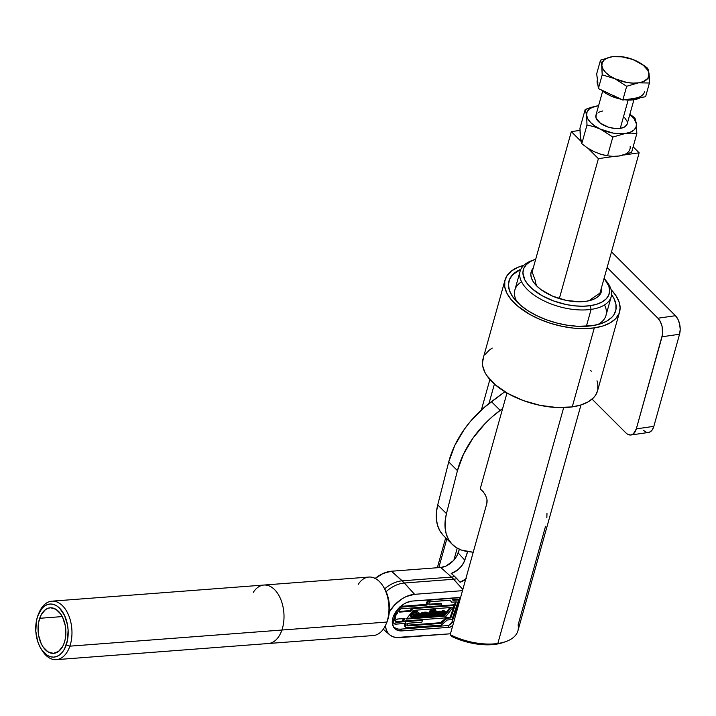 <?xml version="1.0" encoding="UTF-8"?>
<svg xmlns="http://www.w3.org/2000/svg" width="716" height="716" viewBox="0 0 716 716"><rect width="100%" height="100%" fill="white"/><g stroke="black" fill="none" stroke-linecap="round" stroke-linejoin="round"><path stroke-width="1.07" d="M399.814 637.634A25.749 16.728 -45 0 1 389.558 634.707A25.749 16.728 -45 0 1 385.512 625.408L386.13 629.301L387.553 632.389L389.719 634.85L392.565 636.578L395.975 637.526L449.997 633.821L399.814 637.634M450.454 633.785L449.997 633.821L450.454 633.785M451.286 573.453A15.439 10.033 -45 0 0 464.8 560.163L467.745 551.535L464.8 560.163L458.15 552.931L459.403 549.27L457.005 555.598L453.425 560.637L445.978 566.07L440.734 567.475L451.501 577.078L402.231 580.819L391.473 571.225L404.415 583.003L453.675 579.253L462.84 589.438L451.501 577.078L402.231 580.819A26.769 17.39 135 0 0 384.68 588.812A26.769 17.39 -45 0 1 402.231 580.819L414.591 594.316L406.214 596.553L402.007 598.827L394.337 605.226L389.298 612.055A25.749 16.728 -45 0 1 414.591 594.316L404.415 583.003A26.769 17.39 135 0 0 386.103 591.649A26.769 17.39 -45 0 1 404.415 583.003L453.675 579.253L451.501 577.078A15.117 9.818 135 0 0 454.651 576.434L460.075 582.233A15.439 10.033 135 0 0 465.651 579.36A15.439 10.033 -45 0 1 460.075 582.233L456.826 578.618A15.117 9.818 -45 0 1 453.675 579.253A15.117 9.818 135 0 0 456.826 578.618L454.651 576.434A15.117 9.818 -45 0 1 451.501 577.078L440.734 567.475A16.137 10.48 135 0 0 458.15 552.931L464.729 560.091A15.439 10.033 -45 0 1 451.205 573.382L454.651 576.434L451.205 573.382A15.439 10.033 135 0 0 464.729 560.091L467.646 551.517L463.905 562.311L461.22 566.454L457.596 570.017L451.277 573.453M393.558 623.027L393.039 620.512L395.044 617.631L395.169 614.435L396.789 612.52L397.443 613.173L395.509 615.814L395.697 618.284L393.693 621.166L393.737 623.027L395.85 624.146L406.079 623.368L405.202 626.419L406.527 627.663L441.163 625.122L447.33 619.975L451.93 619.626L458.652 599.901L452.968 600.33L451.653 598.308L430.701 600.008L427.631 602.523L427.005 605.056L400.683 607.204L397.899 609.423L397.067 611.473L397.443 613.173A4.117 2.676 -45 0 1 397.899 609.423A4.117 2.676 -45 0 1 401.703 606.98L427.005 605.056A4.054 2.631 -45 0 1 431.551 599.838L451.653 598.308L452.968 600.33L458.652 599.901L451.93 619.626L447.33 619.975L441.163 625.122L407.234 627.708A3.786 2.461 -45 0 1 405.65 627.198A3.786 2.461 -45 0 1 406.079 623.368L395.85 624.146A4.117 2.676 -45 0 1 394.122 623.591A4.117 2.676 -45 0 1 395.697 618.284A4.117 2.676 -45 0 1 397.443 613.173L396.789 612.52A4.117 2.676 135 0 0 395.044 617.631L395.697 618.284L395.044 617.631A4.117 2.676 135 0 0 393.469 622.938L394.122 623.591M374.88 578.671L383.096 573.471L391.473 571.225L440.734 567.475L391.473 571.225A25.749 16.728 135 0 0 375.175 578.421M406.93 618.338L443.616 615.545L449.89 607.589L443.616 615.545L444.269 616.199L406.339 619.08L413.213 610.381L451.134 607.49L444.269 616.199L451.134 607.49L413.213 610.381L406.339 619.08L444.269 616.199L443.616 615.545L406.93 618.338M443.231 611.786L443.016 612.225L442.363 611.571L442.014 612.153L442.363 611.571L443.016 612.225L441.575 614.605L440.966 614.006L441.575 614.605L440.528 615.268L443.625 614.883L445.218 613.308L445.477 611.903L444.636 610.945L443.473 610.739L444.126 611.392L442.327 610.82L442.98 611.473L445.289 611.598L445.433 612.824L442.193 615.304L440.671 615.42L443.231 611.786L442.327 610.82L444.654 610.963M427.524 612.95L426.87 612.296L425.707 612.091L426.36 612.744L424.561 612.171L425.215 612.824L427.524 612.95L427.667 614.176L424.427 616.655L422.905 616.771L425.465 613.138L424.561 612.171L426.781 612.225M424.114 613.728L424.812 612.484L424.114 613.728M440.054 611.616L441.235 611.097M440.6 614.614L440.447 615.116L441.307 614.552L440.349 615.393L439.678 615.277L441.199 612.243L437.503 615.67L439.409 612.475L438.29 611.536L439.74 611.178L440.394 611.831L439.23 613.737L441.727 611.724L440.6 614.614L442.032 612.091L441.029 612.019L439.23 613.737L440.394 611.831L438.944 612.189L439.382 612.547L437.503 615.67L441.128 612.261L439.678 615.277L439.006 614.686L439.669 613.469L439.024 614.623L439.821 615.59L441.307 614.552L440.492 614.802M438.756 611.822L438.443 612.395L439.096 613.048L438.443 612.395L437.073 614.65L438.648 612.037M433.278 615.312L433.162 614.489L433.484 615.366M436.348 611.428L437.002 612.082L436.348 611.428L435.373 611.84L436.026 612.493L435.373 611.84L433.162 614.489L434.066 616.011L433.815 615.142L436.026 612.493L437.002 612.082L437.458 612.61L437.109 611.473L438.425 611.974L436.447 615.295L437.351 614.919L435.963 615.885L436.205 614.704L434.218 616.02L433.162 614.489L435.015 612.099L436.724 611.553M431.023 612.413L432.366 612.305L433.565 610.22L432.366 612.305L431.023 612.413M433.082 609.925L435.31 609.602L433.171 609.764L434.245 610.775L433.019 612.959L430.585 613.147L432.795 610.497L430.701 610.659L430.764 611.759L427.327 616.449L429.412 616.288L429 615.876L430.405 613.442L432.858 613.254L430.468 616.207L432.536 616.055L432.482 614.963L435.963 610.256L433.735 610.578L433.082 609.925M429.815 615.554L431.757 613.335L429.815 615.554L430.468 616.207L429.815 615.554M426.673 615.796L430.441 610.453L426.673 615.796L427.327 616.449L426.673 615.796M429.94 610.157L432.142 609.844L430.048 610.005L430.602 610.811L429.94 610.157M419.674 616.225L419.433 615.67M420.032 614.238L421.697 612.78L423.362 612.78M415.701 616.53L415.557 615.483L416.819 613.702L418.439 612.807L419.397 613.084M410.483 616.548L411.109 616.959L410.304 616.216L410.572 614.373L412.452 612.135L416.846 610.909L417.5 611.562L416.497 613.37L417.5 611.562L414.492 611.992L411.118 615.286L410.957 616.87L411.763 617.613L414.313 617.138L416.506 614.507L414.296 614.668L414.716 615.366L412.971 617.308L411.888 617.102L411.772 615.715L414.34 612.386L416.22 612.055L416.345 613.379L415.692 612.726L415.915 611.822M411.458 616.61L413.043 616.413L414.116 614.588M413.544 614.176L415.853 613.854L413.642 614.015L414.197 614.829L413.544 614.176M444.699 617.935L454.544 605.459L412.774 608.636L410.698 611.276L399.958 612.091L399.027 611.697L398.964 610.569L401.085 608.797L441.002 605.763L441.629 603.946L429.314 604.76L428.893 603.364L430.316 601.825L450.328 600.178L451.635 602.21L456.316 601.852L450.829 617.935L447.24 618.203L441.074 623.359L407.851 625.891L407.082 625.56L407.037 624.62L408.254 623.305L421.849 622.168L422.476 620.342L396.467 622.32L395.536 621.927L395.814 620.154L397.595 619.027L405.023 618.463L402.929 621.112L444.699 617.935L454.544 605.459L453.89 604.805L454.544 605.459L412.774 608.636L412.121 607.982L453.89 604.805L412.121 607.982L412.774 608.636L410.698 611.276L410.044 610.623L412.121 607.982L410.044 610.623L410.698 611.276L399.958 612.091L399.304 611.437L410.044 610.623L399.304 611.437L399.958 612.091A1.96 1.271 -45 0 1 399.134 611.831A1.96 1.271 -45 0 1 399.224 610.032A1.96 1.271 -45 0 1 401.085 608.797L441.002 605.763L441.629 603.946L440.975 603.293L441.629 603.946L429.851 604.841L429.188 604.188L440.975 603.293L429.188 604.188L429.851 604.841A1.888 1.226 -45 0 1 429.054 604.59A1.888 1.226 -45 0 1 429.144 602.854A1.888 1.226 -45 0 1 430.934 601.655L450.328 600.178L451.635 602.21L450.104 600.196L451.635 602.21L456.316 601.852L450.829 617.935L450.176 617.282L453.953 606.21L450.176 617.282L450.829 617.935L447.24 618.203L446.587 617.55L450.176 617.282L446.587 617.55L447.24 618.203L441.074 623.359L440.421 622.705L446.587 617.55L440.421 622.705L441.074 623.359L407.851 625.891L407.198 625.238L440.421 622.705L407.198 625.238L407.851 625.891A1.62 1.056 -45 0 1 407.171 625.668A1.62 1.056 -45 0 1 407.252 624.182A1.62 1.056 -45 0 1 408.782 623.162L421.849 622.168L422.476 620.342L421.814 619.689L422.476 620.342L396.467 622.32L395.814 621.667L421.814 619.689L395.814 621.667L396.467 622.32A1.96 1.271 -45 0 1 395.644 622.061A1.96 1.271 -45 0 1 395.742 620.262A1.96 1.271 -45 0 1 397.595 619.027L405.023 618.463L402.929 621.112L402.276 620.459L403.779 618.561L402.276 620.459L402.929 621.112L444.699 617.935M429.09 599.784A4.054 2.631 135 0 0 426.351 604.402L427.005 605.056L426.351 604.402L401.05 606.327L401.703 606.98L401.05 606.327A4.117 2.676 135 0 0 400.638 606.38M396.404 610.936A4.117 2.676 135 0 0 396.789 612.52L396.413 610.82M404.952 623.448A3.786 2.461 135 0 0 404.996 626.545L405.65 627.198M457.998 599.247L458.652 599.901L457.998 599.247L452.539 599.668L457.998 599.247M452.87 625.14A4.207 2.73 -45 0 1 449.245 627.297L447.688 625.569A4.054 2.631 135 0 0 452.065 621.918L453.425 623.171L452.065 621.918L459.815 599.185A4.054 2.631 135 0 0 459.958 597.493M393.648 627.225A17.569 11.411 135 0 0 400.566 629.149L402.124 630.885L449.245 627.297L447.688 625.569L400.566 629.149L402.124 630.885A17.721 11.51 -45 0 1 394.328 628.138A17.721 11.51 -45 0 1 395.715 611.929A17.721 11.51 -45 0 1 412.291 601.064L406.527 602.612L403.627 604.17L396.172 611.258L393.156 617.04L392.44 619.931L392.279 622.669L393.675 627.27L397.944 629.078L400.566 629.149L447.688 625.569L449.666 624.862L451.778 622.58L459.815 599.185L459.923 597.332M460.594 597.654L412.291 601.064L459.412 597.484A4.207 2.73 -45 0 1 460.549 597.636M400.029 606.55L426.351 604.402L426.978 601.87L429.17 599.748M404.817 626.348L404.477 625.068L405.426 622.714M398.901 611.41A1.96 1.271 135 0 0 399.304 611.437L398.749 611.357M428.821 604.161A1.888 1.226 135 0 0 429.188 604.188L428.66 604.107M454.293 605.217L455.421 601.923L454.293 605.217M406.965 625.229A1.62 1.056 135 0 0 407.198 625.238L406.742 625.166M395.411 621.64A1.96 1.271 135 0 0 395.814 621.667L395.268 621.586M415.692 612.726L416.345 613.379L415.88 612.269L415.692 612.726M415.933 611.983L416.533 612.923L415.602 611.983L413.186 613.343L411.834 615.536L412.729 617.344L411.7 616.682M416.533 612.923L415.602 611.983M411.915 617.129L413.705 617.067L413.043 616.413L412.076 616.691L412.729 617.344M413.043 616.413L413.705 617.067L414.582 615.599L413.929 614.946L413.043 616.413M414.17 614.471L414.582 615.599L414.797 614.91L413.642 614.015L414.296 614.668L416.506 614.507L415.853 613.854L416.506 614.507L414.313 617.138L412.622 617.657L411.235 617.308L410.366 614.883L411.235 617.308M410.366 614.883L411.02 615.536L414.09 612.171L413.436 611.518L410.366 614.883M413.436 611.518L414.09 612.171L415.701 611.697L415.038 611.043L413.436 611.518M415.038 611.043L416.658 611.822L415.038 611.043M416.005 611.169L416.909 611.885L416.005 611.169M416.256 611.231L417.347 611.571L416.256 611.231M416.694 610.918L417.5 611.562L416.694 610.918M416.972 617.335L419.567 615.572L419.845 613.531L418.672 612.78L419.325 613.433L417.473 614.355L416.211 616.136L415.557 615.483L416.972 617.335L416.211 616.136L419.325 613.433L420.05 614.632L416.972 617.335L415.665 616.494M415.88 614.811L415.557 615.483L416.318 616.682M419.325 613.433L418.672 612.78L416.273 614.274M416.766 616.351L417.133 617.12L416.694 616.682L417.133 617.12L419.504 614.4L419.146 613.657L416.766 616.351L417.133 617.12L417.151 615.536L418.744 613.782L419.397 613.693L419.504 614.4L419.146 613.657M418.493 613.003L418.851 613.746L416.479 616.467L416.112 615.697M416.676 616.422L418.851 613.746L419.504 614.4L418.887 613.603M419.504 614.4L417.133 617.12M420.936 617.031L423.532 615.268L423.818 613.227L422.646 612.475L423.299 613.129L421.447 614.06L420.185 615.832L419.701 615.357L420.936 617.031L420.185 615.832L423.299 613.129L424.024 614.328L420.936 617.031L419.639 616.19M419.531 615.178L420.283 616.378M423.299 613.129L422.646 612.475L420.149 614.086M420.74 616.055L421.106 616.816L420.668 616.378L421.106 616.816L423.469 614.095L423.12 613.352L420.74 616.055L421.106 616.816L421.115 615.241L422.717 613.478L423.362 613.388L423.469 614.095L423.12 613.352M422.467 612.699L422.816 613.442L420.453 616.163L420.086 615.402M420.65 616.118L422.816 613.442L423.469 614.095L422.861 613.299M423.469 614.095L421.106 616.816M430.585 613.147L433.019 612.959L432.366 612.305L433.019 612.959L433.887 611.527L433.234 610.873L433.887 611.527L434.218 610.873L433.171 609.764L433.833 610.417L435.963 610.256L435.31 609.602L435.963 610.256L432.482 614.963L432.536 616.055L430.468 616.207L429.922 615.393L430.576 616.046L430.352 615.304L431.3 615.751L430.647 615.098L431.3 615.751L431.793 615.026L431.139 614.373L431.793 615.026L432.858 613.254L430.405 613.442L429.018 615.832L429.412 616.288L427.327 616.449L426.772 615.635L427.425 616.288L427.21 615.545L428.159 615.993L427.497 615.339L428.159 615.993L428.651 615.259L427.998 614.605L428.651 615.259L430.764 611.759L430.11 611.106L430.764 611.759L431.095 611.106L430.048 610.005L430.701 610.659L432.795 610.497L432.142 609.844L432.795 610.497L430.585 613.147M434.218 610.873L433.735 610.578M432.16 615.59L432.634 615.894M429.018 615.832L429.493 616.127M428.839 615.474L428.365 615.178M431.095 611.106L430.602 610.811M436.447 615.411L438.425 611.974L437.109 611.473L438.425 611.974L437.458 612.61L437.002 612.082L437.458 612.61M435.453 615.375L436.33 615.76L437.351 614.919L436.912 614.48L437.351 614.919L436.903 614.489L436.554 615.429M434.218 616.02L436.205 614.704L435.74 615.563M433.162 614.489L433.556 615.366L434.245 615.116M434.406 614.767L436.554 612.269L435.256 614.122L435.919 614.775L437.207 612.923L436.948 612.296L434.514 614.946L434.755 615.509L435.919 614.775L435.256 614.122L434.102 614.856L433.86 614.292M434.514 614.946L434.755 615.509L434.648 614.614L436.321 612.592L437.145 612.332L437.207 612.923L436.948 612.296M437.002 612.082L435.328 613.039L433.815 615.142M437.207 612.923L434.755 615.509M441.074 611.07L441.727 611.724L441.074 611.07L440.125 611.553M441.727 611.724L442.005 612.18M439.024 614.623L439.678 615.277M440.045 614.588L439.391 613.934L440.045 614.588M437.503 615.67L437.055 615.223L437.503 615.67M438.264 611.679L438.926 612.332L438.264 611.679M438.29 611.536L438.944 612.189L440.394 611.831L439.74 611.178L438.29 611.536M425.465 613.138L425.25 613.576L424.597 612.923L425.25 613.576L423.809 615.957L423.353 615.509L423.469 616.458L422.592 616.279L422.905 616.771L422.494 616.351L425.859 616.234L427.443 614.659L427.434 612.878L425.206 612.932M426.584 612.932L427.112 614.167L426.056 612.977L424.06 616.333L425.796 616.011L427.112 614.167L426.459 613.514L425.143 615.357L425.796 616.011L425.143 615.357L423.675 615.832M426.432 612.448L427.237 613.424L426.772 614.919L425.617 616.127L424.114 616.467M424.06 616.333L426.423 612.932M424.4 615.697L425.966 614.507L426.584 612.771M444.35 611.58L444.878 612.815L443.822 611.625L441.826 614.981L443.562 614.659L444.878 612.815L444.224 612.162L442.909 614.006L443.562 614.659L442.909 614.006L441.441 614.48M444.197 611.097L445.003 612.073L444.538 613.567L443.383 614.775L441.879 615.116M445.307 611.616L442.971 611.58M441.826 614.981L444.189 611.58M442.166 614.346L443.732 613.156L444.35 611.419M414.591 594.316L462.491 590.664L414.591 594.316M393.675 627.27L397.129 630.152L402.124 630.885L449.245 627.297L451.295 626.563L453.067 624.88M460.003 582.162L466.322 578.725M460.012 582.162A15.439 10.033 135 0 0 465.695 579.199M639.146 152.803L599.972 293.113L639.146 152.803L633.141 146.816L639.146 152.803L624.003 154.978L639.146 152.803M559.321 298.608L598.397 158.666L614.283 156.374L598.397 158.666L559.321 298.608M532.149 271.946L571.332 131.637L580.891 141.177L571.332 131.637L532.149 271.946M588.051 148.328L598.397 158.666L588.051 148.328M579.951 130.393L571.332 131.637L579.951 130.393M602.693 91.022L595.918 115.285A16.217 8.073 15.6 0 0 603.149 124.942A16.217 8.073 15.6 0 0 620.262 128.361L628.165 100.043L620.262 128.361L624.62 126.974L626.992 124.468M597.52 79.628L596.661 73.9L600.5 60.144L601.861 65.675L602.21 74.84L598.37 88.605L602.21 74.84L614.946 78.742L626.67 86.278L622.831 100.034L598.37 88.605L597.511 81.248A24.317 12.109 -164.4 0 1 597.69 78.796M644.543 91.872A24.317 12.109 -164.4 0 1 634.206 98.405L645.581 96.767L634.206 98.405L633.83 99.757L624.656 99.775A24.317 12.109 15.6 0 0 633.83 99.757L634.206 98.405L622.831 100.034L626.67 86.278L638.556 82.823L649.421 83.011L649.251 75.833L647.712 68.306L639.057 62.355L631.199 58.855A24.317 12.109 -164.4 0 1 635.987 60.771A24.317 12.109 -164.4 0 1 649.072 73.838A24.317 12.109 -164.4 0 1 638.556 82.823L649.421 83.011L645.581 96.767L649.421 83.011L648.499 70.616L647.712 68.306L644.91 66.141L639.057 62.355L632.837 59.446M597.368 79.968L597.314 80.147A24.317 12.109 15.6 0 0 598.003 85.428L597.09 81.785L597.556 79.449M601.717 90.171A24.317 12.109 15.6 0 0 621.049 99.202L611.634 96.302L607.544 94.306L601.717 90.171M580.739 139.701L579.951 128.236L585.187 109.494L579.951 128.236L580.318 137.911L581.759 143.755L586.995 125.014L586.619 115.339L585.187 109.494L591.488 107.248L598.585 105.744A25.669 12.781 -164.4 0 0 597.726 105.852L585.187 109.494L586.619 115.339L587.066 112.009L589.178 109.19L592.812 107.096L597.726 105.852A25.669 12.781 -164.4 0 0 586.619 115.339L586.995 125.014L581.759 143.755L587.755 148.14L594.137 151.703L600.805 154.235L607.58 155.82L612.815 137.078L600.438 129.131L593.77 126.598L586.995 125.014L593.77 126.598L600.438 129.131L595.032 126.106L590.745 122.633L587.881 118.963L586.619 115.339A25.669 12.781 -164.4 0 0 600.438 129.131L612.815 137.078L625.354 133.445L631.261 133.087L636.819 133.632L631.593 152.374L619.054 156.016L613.102 156.365L607.58 155.82L612.815 137.078L625.354 133.445L619.501 133.74L613.102 133.087L600.438 129.131A25.669 12.781 -164.4 0 0 625.354 133.445L631.261 133.087L636.819 133.632L631.593 152.374L619.045 156.016M635.011 118.113L636.452 123.957L636.819 133.632L636.452 123.957L636.014 127.287L633.902 130.097L630.268 132.2L625.354 133.445A25.669 12.781 -164.4 0 0 636.452 123.957L635.011 118.113L632.058 115.831L635.011 118.113M629.865 114.291L632.058 115.831L629.865 114.291M621.649 155.506L619.054 156.016A25.669 12.781 15.6 0 0 630.152 146.529M604.492 155.202L599.14 153.707M619.054 156.016L613.102 156.365L607.58 155.82L600.805 154.235L594.137 151.703A25.669 12.781 15.6 0 0 594.137 151.703L591.309 150.262M594.137 151.703L587.755 148.14L581.759 143.755L580.327 136.192M629.82 114.462L633.955 118.48L636.452 123.957A25.669 12.781 -164.4 0 0 629.82 114.462M627.01 121.237L624.674 117.755M602.818 110.935L598.451 112.323M596.992 113.45L596.079 114.82L596.07 118.059L600.357 123.197L608.421 127.144L614.57 128.415L620.262 128.361A16.217 8.073 15.6 0 0 627.153 124.002L633.928 99.739M599.185 153.725L599.131 153.707A25.669 12.781 15.6 0 0 599.185 153.725A25.669 12.781 15.6 0 0 604.447 155.193L604.179 155.13M626.464 57.522L617.98 56.349L612.377 56.689L600.5 60.144L596.661 73.9L597.914 82.949M623.251 56.868L612.377 56.689L620.915 56.6L633.132 59.553L643.29 65.246L647.882 70.41L649.072 73.838L647.846 78.402L643.21 81.651L638.556 82.823A24.317 12.109 -164.4 0 1 614.946 78.742L626.67 86.278L638.556 82.823L633.007 83.119L626.947 82.492L614.946 78.742A24.317 12.109 -164.4 0 1 601.861 65.675A24.317 12.109 -164.4 0 1 612.377 56.689A24.317 12.109 -164.4 0 1 626.214 57.468A24.317 12.109 -164.4 0 1 631.199 58.855M601.61 63.939L602.21 74.84L614.946 78.742L609.826 75.878L605.763 72.593L603.051 69.112L601.861 65.675L602.281 62.525L604.286 59.858L607.732 57.871L612.377 56.689L600.5 60.144L601.61 63.939M633.83 99.757A24.317 12.109 15.6 0 0 640.722 97.466L633.83 99.757M631.521 98.665L636.667 97.922M607.929 92.955L598.37 88.605L597.511 81.248M634.206 98.405L622.831 100.034L613.46 95.532M611.491 251.853L675.43 315.702L657.915 318.226L607.123 267.498L657.915 318.226A13.514 7.769 81.8 0 1 662.04 336.771L679.547 334.256L653.833 426.351L636.318 428.866L662.515 334.426L662.139 326.657L660.456 321.86L657.915 318.226L675.43 315.702L611.491 251.853M592.078 399.116L625.9 432.894L627.377 434.093L630.474 435.024L633.347 433.914L636.318 428.866L662.04 336.771L679.547 334.256L680.2 329.378L679.645 324.142L677.971 319.345L675.43 315.702A13.514 7.769 -98.2 0 1 679.547 334.256L653.833 426.351L636.318 428.866A13.514 7.769 81.8 0 1 630.975 434.979A13.514 7.769 81.8 0 1 625.9 432.894L592.078 399.116M643.415 430.379L646.432 432.294M647.98 432.509L649.475 432.204L652.07 430.119L653.833 426.351A13.514 7.769 -98.2 0 1 648.481 432.464L630.975 434.979M605.682 280.314A47.292 23.547 -164.4 0 1 611.204 296.701L605.969 315.434A47.292 23.547 -164.4 0 1 597.529 324.67A47.292 23.547 15.6 0 0 604.519 304.935M611.589 294.634A55.401 27.584 -164.4 0 1 601.744 323.399A55.401 27.584 -164.4 0 1 592.123 325.717L600.303 323.883L607.025 320.983L612.028 317.116L613.827 314.87L615.912 309.849L615.939 304.291L613.907 298.42L611.589 294.634M594.307 327.892A59.455 29.598 -164.4 0 1 531.54 315.38A59.455 29.598 -164.4 0 1 505.048 279.956A59.455 29.598 -164.4 0 1 523.826 265.305L517.722 267.39L511.403 271.042L507.035 275.642L504.798 281.03L504.762 286.991L506.946 293.3L511.251 299.709L517.525 305.965L530.064 314.566L540.043 319.452L550.881 323.426L562.158 326.353L573.435 328.107L584.292 328.626L594.307 327.892L572.245 406.903L594.307 327.892L603.087 325.932L610.3 322.809L615.67 318.665L618.982 313.644L620.128 307.943L619.045 301.776L615.787 295.395L611.106 289.676A59.455 29.598 -164.4 0 1 619.573 311.934A59.455 29.598 -164.4 0 1 594.307 327.892M505.048 279.956L482.996 358.967A59.455 29.598 15.6 0 0 509.479 394.382A59.455 29.598 15.6 0 0 572.245 406.903L556.887 407.529L540.097 405.363L523.324 400.566L508.002 393.576L495.463 384.975L486.782 375.506L484.884 372.302L482.709 366.001L482.441 362.958L483.586 357.257M590.628 370.396L591.318 371.201M596.992 380.787L597.806 383.91L597.77 389.871M597.529 390.909L595.533 395.259L593.609 397.666L588.239 401.819L581.025 404.934L572.245 406.903A59.455 29.598 15.6 0 0 597.52 390.945L619.573 311.934M484.974 354.653L489.341 350.043L492.277 348.092M520.845 269.297L512.602 274.783L509.506 279.464L508.441 284.771L509.452 290.517L512.486 296.469L520.577 305.285L528.023 310.762L536.794 315.666L546.541 319.819L556.887 323.05L567.448 325.243L577.812 326.308L592.123 325.717A55.401 27.584 -164.4 0 1 514.365 299.002A55.401 27.584 -164.4 0 1 520.845 269.297M521.561 281.773A47.292 23.547 15.6 0 0 517.31 302.268A47.292 23.547 -164.4 0 1 514.876 289.998L520.102 271.266A47.292 23.547 -164.4 0 1 533.322 260.105A47.292 23.547 15.6 0 0 531.997 260.552A47.292 23.547 15.6 0 0 530.592 292.432A47.292 23.547 15.6 0 0 591.103 309.393L590.279 305.687A44.589 22.196 -164.4 0 1 533.223 289.685A44.589 22.196 -164.4 0 1 534.548 259.631A44.589 22.196 -164.4 0 1 535.702 259.246L530.296 261.582L526.269 264.687L523.781 268.455L522.922 272.733L524.756 279.741L527.987 284.547L532.695 289.237L542.102 295.69L553.584 300.935L566.168 304.533L574.626 305.848L582.77 306.242L590.279 305.687L591.103 309.393A47.292 23.547 -164.4 0 1 541.18 299.44A47.292 23.547 -164.4 0 1 520.102 271.266M588.964 300.765A30.269 15.072 15.6 0 0 591.962 298.518L600.08 293.032L591.962 298.518A30.269 15.072 -164.4 0 1 588.964 300.765M601.601 287.25A36.48 18.16 -164.4 0 1 592.248 299.807A36.48 18.16 -164.4 0 1 585.912 301.329L591.3 300.12L595.73 298.214L599.024 295.663L601.064 292.584L601.601 287.25M504.341 642.091L495.74 644.284L479.926 644.427L462.84 640.829L452.056 636.605L450.203 634.707L486.817 503.554L486.996 499.544L485.636 495.418L483.219 491.731L480.203 488.903L506.982 392.986L480.203 488.903L483.219 491.731L485.636 495.418L486.996 499.544L486.817 503.554L450.203 634.707A47.292 23.547 15.6 0 0 497.826 643.478L563.68 407.61L497.826 643.478A47.292 23.547 -164.4 0 1 450.203 634.707L452.056 636.605A44.589 22.196 15.6 0 0 503.482 642.413L506.042 641.5A47.292 23.547 -164.4 0 1 497.826 643.478A47.292 23.547 15.6 0 0 517.928 630.787L580.98 404.952M488.983 403.502L494.416 384.053L488.983 403.502M438.81 567.627L446.82 538.924L438.81 567.627M586.386 326.281L591.103 309.393L586.386 326.281M545.538 526.278L518.107 624.952A47.292 23.547 -164.4 0 1 506.042 641.5M537.027 286.257A30.269 15.072 -164.4 0 1 535.407 280.86A30.269 15.072 15.6 0 0 537.027 286.257M532.104 271.803L535.407 280.86L532.104 271.803M457.229 548.161L453.89 560.118L457.229 548.161M611.204 296.701A47.292 23.547 -164.4 0 1 591.103 309.393A47.292 23.547 15.6 0 0 606.586 281.379L604.877 279.267A44.589 22.196 -164.4 0 1 590.279 305.687L596.858 304.21L602.272 301.875L606.3 298.76L608.788 295.001L609.647 290.723L608.833 286.096L604.089 278.336A44.589 22.196 -164.4 0 1 604.877 279.267M533.545 267.784L531.514 270.872L530.807 274.371L531.469 278.148L533.474 282.068L536.732 285.97L541.135 289.72L552.618 296.147L566.186 300.389L579.772 301.785L585.912 301.329A36.48 18.16 -164.4 0 1 534.709 283.733A36.48 18.16 -164.4 0 1 533.214 268.16M546.836 517.758L546.979 513.462M39.666 618.302A22.831 13.855 85.7 0 1 50.218 607.803A22.831 13.855 85.7 0 1 63.42 619.161A22.831 13.855 85.7 0 1 64.243 642.843L62.731 646.351L58.533 651.444L53.333 653.359L47.927 651.811L43.13 647.022L41.197 643.621L38.637 635.477L38.1 631.047L38.628 622.285L41.179 614.793L45.377 609.701L47.9 608.314L50.576 607.786L55.982 609.343L60.779 614.122L62.713 617.523L65.272 625.668L65.809 630.107L65.281 638.86L64.243 642.843A22.831 13.855 85.7 0 1 53.682 653.341A22.831 13.855 85.7 0 1 40.481 641.983A22.831 13.855 85.7 0 1 39.666 618.302L62.247 616.583L39.666 618.302M40.964 648.651L41.993 650.325A29.32 17.793 -94.3 0 0 69.873 646.163L66.275 644.874A26.617 16.155 85.7 0 1 40.964 648.651A26.617 16.155 85.7 0 1 37.635 616.27L36.418 620.915L35.8 631.118L37.644 641.25L39.416 645.787L41.671 649.743L47.256 655.328L50.38 656.733L53.566 657.136L56.68 656.518L59.616 654.907L62.265 652.357L64.512 648.973L67.492 640.229L68.109 630.026L67.483 624.853L64.494 615.357L59.589 608.179L56.654 605.826L53.53 604.411L50.344 604.009L47.229 604.626L44.285 606.237L41.644 608.788L37.635 616.27A26.617 16.155 85.7 0 1 38.36 614.364A26.617 16.155 85.7 0 1 60.216 608.833A26.617 16.155 85.7 0 1 66.275 644.874L69.873 646.163A29.32 17.793 85.7 0 1 56.322 659.651A29.32 17.793 85.7 0 1 41.474 649.457M56.322 659.651L373.322 635.531A29.32 17.793 -94.3 0 0 386.873 622.052A29.32 17.793 85.7 0 1 386.076 624.155L386.837 622.347A26.617 16.155 -94.3 0 0 387.562 620.441L386.873 622.052L69.873 646.163L281.916 630.035A29.32 17.793 85.7 0 1 268.366 643.514A29.32 17.793 -94.3 0 0 281.916 630.035L386.873 622.052A29.32 17.793 -94.3 0 0 385.826 591.649A29.32 17.793 -94.3 0 0 368.874 577.06L263.918 585.044A29.32 17.793 85.7 0 1 280.869 599.632A29.32 17.793 85.7 0 1 281.916 630.035A29.32 17.793 -94.3 0 0 280.869 599.632A29.32 17.793 -94.3 0 0 263.918 585.044L51.874 601.172A29.32 17.793 85.7 0 1 68.826 615.76A29.32 17.793 85.7 0 1 69.873 646.163A29.32 17.793 -94.3 0 0 63.196 606.461A29.32 17.793 -94.3 0 0 39.12 612.556L38.36 614.364M253.285 592.356A29.32 17.793 85.7 0 1 263.918 585.044M386.792 622.446L388.77 615.796L389.388 605.584L387.544 595.461L384.179 587.979M38.745 613.496A29.32 17.793 85.7 0 1 51.874 601.172M358.233 584.372A29.32 17.793 85.7 0 1 383.203 586.377A29.32 17.793 85.7 0 1 386.873 622.052L387.562 620.441A26.617 16.155 -94.3 0 0 384.224 588.051L383.203 586.377M448.726 461.927L454.767 445.477L464.299 429.332L470.206 421.67L483.873 407.717L504.843 391.715L491.436 401.64A81.069 52.653 135 0 0 448.726 461.927L457.443 470.645L463.494 454.186L473.025 438.04L485.484 423.138L492.599 416.435L502.65 408.514L500.162 410.349L491.436 401.64L500.162 410.349A81.069 52.653 -45 0 0 457.443 470.645L446.453 513.614L457.443 470.645L448.726 461.927L437.727 504.905A54.049 35.102 135 0 0 443.616 535.729L452.342 544.437A54.049 35.102 -45 0 1 446.453 513.614L437.727 504.905L448.726 461.927M443.007 535.094L439.678 530.466L437.44 524.989L436.357 518.787L436.456 512.038L437.727 504.905L446.453 513.614L445.182 520.747L445.084 527.504L446.166 533.697L448.404 539.184L451.733 543.811L456.074 547.463L461.31 550.031L473.213 552.269L467.306 551.472A54.049 35.102 -45 0 1 452.342 544.437M487.104 500.475L486.996 502.766A13.514 8.771 -45 0 1 487.104 500.475M383.266 629.239L389.558 634.707M416.408 612.18L415.745 611.527M419.469 613.746L418.815 613.093M423.442 613.451L422.789 612.798M432.178 615.814L431.524 615.16M435.758 615.841L435.095 615.187M433.869 615.903L433.216 615.25M437.36 612.18L436.706 611.527M433.896 614.784L434.54 615.438M437.207 612.377L436.554 611.724M441.96 611.795L441.307 611.142M440.403 615.098L439.749 614.444M439.705 615.536L439.051 614.883M531.997 260.552L534.548 259.631M437.333 567.734L445.692 537.797M481.385 409.955L489.878 379.516"/></g></svg>

